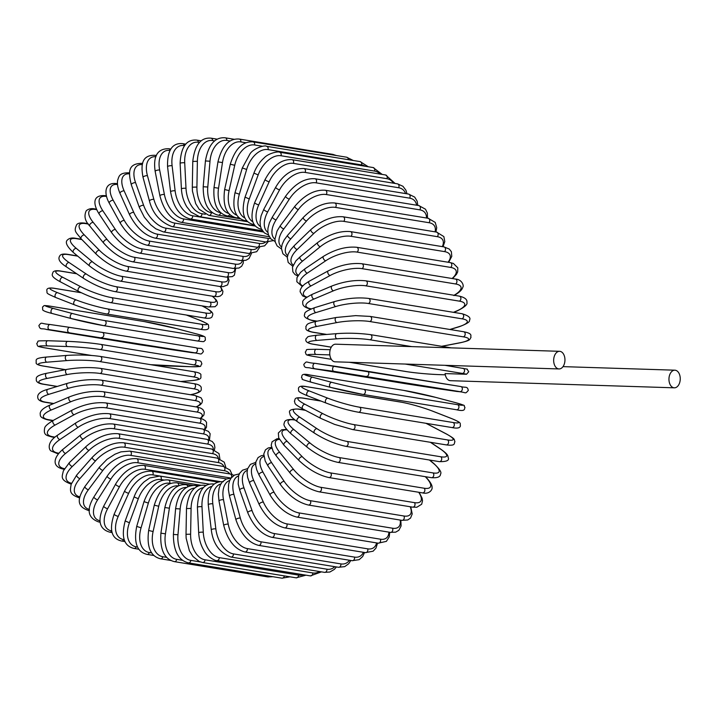 <?xml version="1.0" encoding="UTF-8"?>
<svg xmlns="http://www.w3.org/2000/svg" width="716" height="716" viewBox="0 0 716 716"><rect width="100%" height="100%" fill="white"/><g stroke="black" fill="none" stroke-linecap="round" stroke-linejoin="round"><path stroke-width="1.07" d="M466.975 369.098L468.738 371.711L466.537 374.262A23.351 1.504 -175.1 0 0 462.303 373.403L405.193 364.05M680.2 379.919A8.825 5.647 91.8 0 0 674.884 370.19A8.825 5.647 91.8 0 0 669.004 378.084A8.825 5.647 91.8 0 0 674.32 387.821A8.825 5.647 91.8 0 0 680.2 379.919M559.59 351.314L335.67 344.19A8.825 5.647 91.8 0 0 329.79 352.084A8.825 5.647 91.8 0 0 335.115 361.822L559.026 368.946A8.825 5.647 91.8 0 0 564.906 361.043A8.825 5.647 91.8 0 0 559.59 351.314A8.825 5.647 91.8 0 0 553.71 359.217A8.825 5.647 91.8 0 0 559.026 368.946M466.537 374.262L445.11 373.582A8.825 5.647 91.8 0 0 450.409 380.688L674.32 387.821M150.575 364.659A23.351 1.504 -175.1 0 0 170.739 366.073L190.662 366.708A23.351 1.504 -175.1 0 0 193.768 364.847L100.213 349.533A23.351 1.504 -175.1 0 0 67.465 346.535L47.542 345.909A2.595 1.665 -88.2 0 1 46.11 343.161A2.595 1.665 -88.2 0 1 47.847 340.735A2.595 1.665 -88.2 0 1 47.981 340.744L67.626 341.371M67.465 346.535A2.595 1.665 -88.2 0 1 66.024 343.796A2.595 1.665 -88.2 0 1 67.769 341.362L47.847 340.735C34.019 340.959 39.55 340.583 36.74 343.537C38.145 347 36.453 346.016 44.24 347.743A2.595 1.987 -80.7 0 0 44.437 347.761L91.424 355.449M47.542 345.909A23.351 1.504 -175.1 0 0 44.437 347.761M190.662 366.708A2.595 1.665 91.8 0 0 190.796 366.717C204.624 366.494 199.093 366.869 201.903 363.916C200.498 360.452 202.198 361.437 194.403 359.709A2.595 1.987 -80.7 0 0 194.206 359.692M193.768 364.847A2.595 1.987 -80.7 0 0 195.969 362.466A2.595 1.987 -80.7 0 0 194.403 359.709L100.858 344.396A2.595 1.987 -80.7 0 0 100.661 344.378A23.351 1.504 4.9 0 0 67.904 341.38A2.595 1.665 -88.2 0 0 67.769 341.362C79.637 341.863 90.663 342.866 100.858 344.396A2.595 1.987 -80.7 0 1 102.415 347.153A2.595 1.987 -80.7 0 1 100.213 349.533M180.683 381.503L190.107 380.742A23.351 2.801 -179 0 0 193.32 376.867L99.766 361.553A23.351 2.801 -179 0 0 66.91 360.578L46.871 362.198A2.595 1.638 -94.6 0 1 45.269 359.548A2.595 1.638 -94.6 0 1 46.71 357.033C33.097 358.26 36.802 360.059 36.104 362.94C36.203 364.247 38.601 365.285 43.282 366.064A2.595 1.987 -80.7 0 0 43.658 366.073L65.496 369.653M46.871 362.198A23.351 2.801 -179 0 0 43.658 366.073M66.91 360.578A2.595 1.638 -94.6 0 1 65.308 357.937A2.595 1.638 -94.6 0 1 66.74 355.413L46.71 357.033A2.595 1.638 -94.6 0 1 46.961 357.042M99.766 361.553A2.595 1.987 -80.7 0 0 101.797 359.056A2.595 1.987 -80.7 0 0 100.231 356.416C89.939 354.993 78.778 354.662 66.74 355.413A2.595 1.638 -94.6 0 1 67 355.431M193.32 376.867A2.595 1.987 -80.7 0 0 195.352 374.37A2.595 1.987 -80.7 0 0 193.785 371.729L100.231 356.416M190.107 380.742A2.595 1.638 85.4 0 0 190.358 380.76C203.971 379.534 200.265 377.726 200.963 374.844C200.865 373.537 198.466 372.499 193.785 371.729M190.349 394.722L190.501 394.686A23.351 4.072 177.1 0 0 193.678 388.788L100.133 373.475A23.351 4.072 177.1 0 0 67.304 374.522L47.301 378.379A2.595 1.602 -100.9 0 1 45.547 375.837A2.595 1.602 -100.9 0 1 46.683 373.278C33.759 375.909 36.686 378.487 36.283 380.518C37.008 382.46 39.434 383.713 43.578 384.277A2.595 1.987 -80.7 0 0 44.123 384.268L57.28 386.425M47.301 378.379A23.351 4.072 177.1 0 0 44.123 384.268M67.304 374.522A2.595 1.602 -100.9 0 1 65.55 371.989A2.595 1.602 -100.9 0 1 66.686 369.42L46.683 373.278M100.133 373.475A2.595 1.987 -80.7 0 0 102.003 370.897A2.595 1.987 -80.7 0 0 100.419 368.364C90.037 367.048 78.796 367.397 66.686 369.42M193.678 388.788A2.595 1.987 -80.7 0 0 195.549 386.21A2.595 1.987 -80.7 0 0 193.973 383.678L100.419 368.364M190.501 394.686A2.595 1.602 79.1 0 0 190.868 394.686C203.783 392.046 200.856 389.477 201.268 387.445C200.543 385.494 198.108 384.241 193.973 383.678M196.032 406.903A23.351 5.316 173.1 0 0 194.859 400.548L101.305 385.226A23.351 5.316 173.1 0 0 68.647 388.26L48.831 394.328A2.595 1.557 -107 0 1 46.943 391.912A2.595 1.557 -107 0 1 47.775 389.334C36.4 392.404 37.375 396.754 38.1 398.839C39.004 400.521 41.34 401.667 45.099 402.258A2.595 1.987 -80.7 0 0 45.824 402.204L53.727 403.502M48.831 394.328A23.351 5.316 173.1 0 0 45.824 402.204M68.647 388.26A2.595 1.557 -107 0 1 66.758 385.843A2.595 1.557 -107 0 1 67.59 383.275L47.775 389.334M101.305 385.226A2.595 1.987 -80.7 0 0 103.006 382.577A2.595 1.987 -80.7 0 0 101.421 380.16C90.968 378.943 79.691 379.981 67.59 383.275M194.859 400.548A2.595 1.987 -80.7 0 0 196.56 397.89A2.595 1.987 -80.7 0 0 194.976 395.474L101.421 380.16M200.274 418.404A23.351 6.525 169 0 0 196.837 412.031L103.283 396.718A23.351 6.525 169 0 0 70.938 401.694L51.454 409.919A2.595 1.504 -112.9 0 1 49.449 407.637A2.595 1.504 -112.9 0 1 49.977 405.086C42.656 408.218 39.443 411.467 40.338 414.824C39.989 416.801 42.495 418.484 47.856 419.862A2.595 1.987 -80.7 0 0 48.751 419.746L53.145 420.471M51.454 409.919A23.351 6.525 169 0 0 48.751 419.746M70.938 401.694A2.595 1.504 -112.9 0 1 68.924 399.412A2.595 1.504 -112.9 0 1 69.452 396.861L49.977 405.086M103.283 396.718A2.595 1.987 -80.7 0 0 104.813 394.015A2.595 1.987 -80.7 0 0 103.229 391.715C92.731 390.596 81.472 392.305 69.452 396.861M196.837 412.031A2.595 1.987 -80.7 0 0 198.368 409.328A2.595 1.987 -80.7 0 0 196.784 407.028L103.229 391.715M204.302 429.358A23.351 7.679 164.8 0 0 199.603 423.165L106.058 407.851A23.351 7.679 164.8 0 0 74.142 414.716L55.15 425.044A2.595 1.432 -118.5 0 1 53.029 422.887A2.595 1.432 -118.5 0 1 53.27 420.399C47.784 423.729 44.929 426.262 44.696 427.989C43.067 435.713 47.337 435.364 51.821 436.957A2.595 1.987 -80.7 0 0 52.886 436.769L54.989 437.109M55.15 425.044A23.351 7.679 164.8 0 0 52.886 436.769M74.142 414.716A2.595 1.432 -118.5 0 1 72.012 412.568A2.595 1.432 -118.5 0 1 72.262 410.071L53.27 420.399M106.058 407.851A2.595 1.987 -80.7 0 0 107.409 405.113A2.595 1.987 -80.7 0 0 105.834 402.929C95.291 401.9 84.103 404.28 72.262 410.071M199.603 423.165A2.595 1.987 -80.7 0 0 200.963 420.435A2.595 1.987 -80.7 0 0 199.379 418.242L105.834 402.929M208.589 439.705A23.351 8.771 160.4 0 0 203.138 433.86L109.584 418.547A23.351 8.771 160.4 0 0 78.241 427.237L59.884 439.579A2.595 1.351 -123.9 0 1 57.656 437.565A2.595 1.351 -123.9 0 1 57.629 435.167C45.824 442.685 49.279 450.57 51.275 451.053L56.958 453.416A2.595 1.987 -80.7 0 0 58.184 453.121L58.891 453.237M59.884 439.579A23.351 8.771 160.4 0 0 58.184 453.121M78.241 427.237A2.595 1.351 -123.9 0 1 76.012 425.215A2.595 1.351 -123.9 0 1 75.986 422.816L57.629 435.167M109.584 418.547A2.595 1.987 -80.7 0 0 110.774 415.799A2.595 1.987 -80.7 0 0 109.199 413.723C98.656 412.774 87.585 415.808 75.986 422.816M203.138 433.86A2.595 1.987 -80.7 0 0 204.329 431.113A2.595 1.987 -80.7 0 0 202.753 429.036L109.199 413.723M213.27 449.38A23.351 9.8 155.9 0 0 207.416 444.036L113.862 428.723A23.351 9.8 155.9 0 0 83.208 439.141L65.621 453.425A2.595 1.262 -129.1 0 1 63.303 451.545A2.595 1.262 -129.1 0 1 63.026 449.254C54.756 456.038 50.326 466.214 63.241 469.105A2.595 1.987 -80.7 0 0 64.342 468.89M65.621 453.425A23.351 9.8 155.9 0 0 64.467 468.667M83.208 439.141A2.595 1.262 -129.1 0 1 80.89 437.27A2.595 1.262 -129.1 0 1 80.613 434.979L63.026 449.254M113.862 428.723A2.595 1.987 -80.7 0 0 114.882 425.984A2.595 1.987 -80.7 0 0 113.316 424.015C102.773 423.138 91.872 426.79 80.613 434.979M207.416 444.036A2.595 1.987 -80.7 0 0 208.437 441.298A2.595 1.987 -80.7 0 0 206.87 439.329L113.316 424.015M218.371 458.338A23.351 10.758 151.1 0 0 212.392 453.622L118.847 438.308A23.351 10.758 151.1 0 0 89.008 450.364L72.325 466.456A2.595 1.163 -134 0 1 69.926 464.72A2.595 1.163 -134 0 1 69.416 462.572L63.321 470.949C62.426 476.122 59.303 479.648 70.607 483.909A2.595 1.987 -80.7 0 0 71.287 483.873M72.325 466.456A23.351 10.758 151.1 0 0 71.511 483.255M89.008 450.364A2.595 1.163 -134 0 1 86.609 448.628A2.595 1.163 -134 0 1 86.09 446.48L69.416 462.572M118.847 438.308A2.595 1.987 -80.7 0 0 119.697 435.588A2.595 1.987 -80.7 0 0 118.149 433.726C107.624 432.911 96.937 437.163 86.09 446.48M212.392 453.622A2.595 1.987 -80.7 0 0 213.252 450.901A2.595 1.987 -80.7 0 0 211.703 449.039L118.149 433.726M223.893 466.537A23.351 11.626 146.2 0 0 218.049 462.527L124.495 447.214A23.351 11.626 146.2 0 0 95.586 460.8L79.932 478.592A2.595 1.056 -138.7 0 1 77.462 476.999A2.595 1.056 -138.7 0 1 76.737 475.012L71.144 484.311C70.258 490.397 68.718 494.13 79.002 497.718A2.595 1.987 -80.7 0 0 79.709 497.674M79.932 478.592A23.351 11.626 146.2 0 0 79.861 496.868M95.586 460.8A2.595 1.056 -138.7 0 1 93.116 459.207A2.595 1.056 -138.7 0 1 92.391 457.22L76.737 475.012M124.495 447.214A2.595 1.987 -80.7 0 0 125.193 444.538A2.595 1.987 -80.7 0 0 123.662 442.783C113.164 442.014 102.737 446.82 92.391 457.22M218.049 462.527A2.595 1.987 -80.7 0 0 218.747 459.851A2.595 1.987 -80.7 0 0 217.216 458.097L123.662 442.783M229.791 473.938A23.351 12.414 141 0 0 224.323 470.707L130.777 455.385A23.351 12.414 141 0 0 102.898 470.376L88.399 489.735A2.595 0.94 -143.2 0 1 85.857 488.276A2.595 0.94 -143.2 0 1 84.944 486.468C78.16 497.629 75.448 506.06 88.372 510.427A2.595 1.987 -80.7 0 0 89.366 510.266M88.399 489.735A23.351 12.414 141 0 0 89.393 509.416M102.898 470.376A2.595 0.94 -143.2 0 1 100.356 468.926A2.595 0.94 -143.2 0 1 99.443 467.118L84.944 486.468M130.777 455.385A2.595 1.987 -80.7 0 0 131.314 452.772A2.595 1.987 -80.7 0 0 129.811 451.125L120.95 451.859L114.981 454.204L106.997 459.35L99.443 467.118M224.323 470.707A2.595 1.987 -80.7 0 0 224.869 468.085A2.595 1.987 -80.7 0 0 223.356 466.438L129.811 451.125M231.098 478.064L137.633 462.76A23.351 13.103 135.5 0 0 110.891 479.022L97.653 499.795A2.595 0.814 -147.5 0 1 95.049 498.479A2.595 0.814 -147.5 0 1 93.966 496.868C86.242 509.568 87.799 517.928 98.638 521.937A2.595 1.987 -80.7 0 0 100.079 521.472M97.653 499.795A23.351 13.103 135.5 0 0 100.016 520.8M110.891 479.022A2.595 0.814 -147.5 0 1 108.286 477.715A2.595 0.814 -147.5 0 1 107.203 476.104L93.966 496.868M137.633 462.76A2.595 1.987 -80.7 0 0 136.541 458.67C123.125 457.989 113.692 466.796 107.203 476.104M231.402 477.67A2.595 1.987 -80.7 0 0 230.096 473.983L136.541 458.67M220.251 481.6L145.017 469.284A23.351 13.694 129.8 0 0 119.5 486.674L107.624 508.7A2.595 0.689 -151.7 0 1 104.966 507.528A2.595 0.689 -151.7 0 1 103.731 506.123C97.251 520.442 99.256 529.115 109.727 532.158A2.595 1.987 -80.7 0 0 111.678 531.093M107.624 508.7A23.351 13.694 129.8 0 0 111.642 530.923M119.5 486.674A2.595 0.689 -151.7 0 1 116.842 485.511A2.595 0.689 -151.7 0 1 115.607 484.097L103.731 506.123M145.017 469.284A2.595 1.987 -80.7 0 0 143.818 465.373C132.854 464.97 123.447 471.218 115.607 484.097M209.466 484.159L152.866 474.896A23.351 14.177 123.8 0 0 128.665 493.27L118.238 516.379A2.595 0.555 -155.7 0 1 115.536 515.35A2.595 0.555 -155.7 0 1 114.166 514.16C108.966 529.706 111.428 538.656 121.55 541.019A2.595 1.987 -80.7 0 0 123.68 539.604L124.172 539.685M118.238 516.379A23.351 14.177 123.8 0 0 123.68 539.604M128.665 493.27A2.595 0.555 -155.7 0 1 125.962 492.241A2.595 0.555 -155.7 0 1 124.584 491.051L114.166 514.16M152.866 474.896A2.595 1.987 -80.7 0 0 151.577 471.191C137.024 470.958 130.607 480.347 124.584 491.051M163.821 480.006L161.127 479.559A23.351 14.562 117.7 0 0 138.304 498.757L129.417 522.778L125.184 520.935C121.013 536.902 123.957 546.066 134.017 548.438A2.595 1.987 -80.7 0 0 136.237 546.827L137.544 547.033M129.417 522.778A23.351 14.562 117.7 0 0 136.237 546.827M138.304 498.757L134.08 496.913L125.184 520.935M161.127 479.559A2.595 1.987 -80.7 0 0 159.757 476.059L149.698 477.984L144.238 481.77C139.772 485.797 136.38 490.845 134.08 496.913M170.748 483.407L169.746 483.246A23.351 14.821 111.3 0 0 148.355 503.097L141.061 527.844L136.711 526.385C133.579 542.656 137.024 551.982 147.04 554.381A2.595 1.987 -80.7 0 0 149.322 552.546L151.703 552.94M141.061 527.844A23.351 14.821 111.3 0 0 149.322 552.546M148.355 503.097L143.997 501.63L136.711 526.385M169.746 483.246A2.595 1.987 -80.7 0 0 168.296 479.953C158.03 479.165 149.93 486.397 143.997 501.63M178.427 485.887A23.351 14.982 104.9 0 0 158.737 506.248L153.099 531.54L148.651 530.466C146.565 546.917 150.521 556.359 160.509 558.784A2.595 1.987 -80.7 0 0 162.854 556.735L166.64 557.352M153.099 531.54A23.351 14.982 104.9 0 0 162.854 556.735M158.737 506.248L154.28 505.174L148.651 530.466M178.66 485.779A2.595 1.987 -80.7 0 0 177.129 482.844C166.882 482.02 159.274 489.467 154.28 505.174M186.491 487.435A23.351 15.018 98.3 0 0 169.379 508.208L165.441 533.841L160.903 533.16C159.883 549.673 164.358 559.16 174.328 561.621A2.595 1.987 -80.7 0 0 176.718 559.348L182.49 560.297M165.441 533.841A23.351 15.018 98.3 0 0 176.718 559.348M269.619 576.165A2.595 1.987 99.3 0 1 267.882 576.935L174.328 561.621M169.379 508.208L164.85 507.519L160.903 533.16M187.771 486.719A2.595 1.987 -80.7 0 0 186.196 484.705C175.957 483.846 168.842 491.453 164.85 507.519M194.815 488.043A23.351 14.947 91.8 0 0 180.181 508.933L177.971 534.727L173.397 534.449C173.424 550.89 178.418 560.368 188.398 562.865A2.595 1.987 -80.7 0 0 190.805 560.368L200.328 561.935M177.971 534.727A23.351 14.947 91.8 0 0 190.805 560.368M284.333 575.897A2.595 1.987 99.3 0 1 281.943 578.188L188.398 562.865M180.181 508.933L175.608 508.655L173.397 534.449M196.793 486.719A2.595 1.987 -80.7 0 0 195.423 485.529C184.773 485 178.168 492.715 175.608 508.655M202.592 562.516A2.595 1.987 -80.7 0 0 205.018 559.796L298.572 575.109A2.595 1.987 99.3 0 1 296.147 577.83L202.592 562.516L199.29 561.505L192.926 556.448L189.382 550.756L186.142 538.181L186.017 534.306L190.617 534.199A23.351 14.759 85.4 0 0 205.018 559.796M203.362 487.677A23.351 14.759 85.4 0 0 191.083 508.441L190.617 534.199M298.572 575.109A23.351 14.759 85.4 0 0 303.208 574.715M191.083 508.441L186.482 508.557L186.017 534.306M205.662 485.797A2.595 1.987 -80.7 0 0 204.74 485.296C194.475 484.356 188.389 492.116 186.482 508.557M216.823 560.574A2.595 1.987 -80.7 0 0 219.248 557.63L312.803 572.943A2.595 1.987 99.3 0 1 310.377 575.888L216.823 560.574C215.883 561.228 207.184 556.905 204.212 550.926C200.928 545.583 199.084 539.533 198.681 532.758A2.595 0.456 177.1 0 1 200.382 532.248A2.595 0.456 177.1 0 1 203.272 532.239A23.351 14.454 79.1 0 0 219.248 557.63M212.079 486.298A23.351 14.454 79.1 0 0 201.993 506.731L203.272 532.239M312.803 572.943A23.351 14.454 79.1 0 0 319.425 571.529M201.993 506.731A2.595 0.456 177.1 0 0 199.102 506.731A2.595 0.456 177.1 0 0 197.401 507.241L198.681 532.758M214.075 484.016L214.272 484.052A2.595 1.987 -80.7 0 0 214.075 484.016C203.774 483.049 198.216 490.791 197.401 507.241M230.982 557.048A2.595 1.987 -80.7 0 0 233.38 553.88L326.935 569.202A2.595 1.987 99.3 0 1 324.527 572.361L230.982 557.048C219.561 552.797 213.001 543.712 211.283 529.804A2.595 0.591 173.1 0 1 212.947 529.043A2.595 0.591 173.1 0 1 215.838 528.882A23.351 14.051 73 0 0 233.38 553.88M220.904 483.882A23.351 14.051 73 0 0 212.813 503.804L215.838 528.882M326.935 569.202A23.351 14.051 73 0 0 334.775 566.678M212.813 503.804A2.595 0.591 173.1 0 0 209.931 503.957A2.595 0.591 173.1 0 0 208.258 504.726L211.283 529.804M244.944 551.973A2.595 1.987 -80.7 0 0 247.306 548.59L340.861 563.904A2.595 1.987 99.3 0 1 338.498 567.287L244.944 551.973C234.866 549.342 227.795 540.508 223.732 525.472A2.595 0.725 169 0 1 225.334 524.461A2.595 0.725 169 0 1 228.225 524.157A23.351 13.532 67.1 0 0 247.306 548.59M229.755 480.418A23.351 13.532 67.1 0 0 223.49 499.696L228.225 524.157M340.861 563.904A23.351 13.532 67.1 0 0 349.435 560.243M223.49 499.696A2.595 0.725 169 0 0 220.6 500.001A2.595 0.725 169 0 0 218.998 501.012L223.732 525.472M258.61 545.377A2.595 1.987 -80.7 0 0 260.526 544.366A2.595 1.987 -80.7 0 0 260.928 541.788L354.483 557.102A2.595 1.987 99.3 0 1 354.08 559.679A2.595 1.987 99.3 0 1 352.165 560.691L258.61 545.377C248.488 542.746 240.925 534.217 235.931 519.789A2.595 0.85 164.8 0 1 237.452 518.536A2.595 0.85 164.8 0 1 240.334 518.08A23.351 12.915 61.5 0 0 260.928 541.788M238.553 475.916A23.351 12.915 61.5 0 0 233.917 494.434L240.334 518.08M354.483 557.102A23.351 12.915 61.5 0 0 363.406 552.305M233.917 494.434A2.595 0.85 164.8 0 0 231.035 494.89A2.595 0.85 164.8 0 0 229.514 496.143L235.931 519.789M271.883 537.322A2.595 1.987 -80.7 0 0 273.861 536.212A2.595 1.987 -80.7 0 0 274.139 533.527L367.693 548.841A2.595 1.987 99.3 0 1 367.406 551.526A2.595 1.987 99.3 0 1 365.437 552.636L271.883 537.322C261.716 534.691 253.688 526.52 247.799 512.808A2.595 0.976 160.4 0 1 249.204 511.322A2.595 0.976 160.4 0 1 252.077 510.705A23.351 12.19 56.1 0 0 274.139 533.527M247.217 470.394A23.351 12.19 56.1 0 0 244.031 488.052L252.077 510.705M367.693 548.841A23.351 12.19 56.1 0 0 376.589 542.907M244.031 488.052A2.595 0.976 160.4 0 0 241.167 488.67A2.595 0.976 160.4 0 0 239.753 490.156L247.799 512.808M284.664 527.862A2.595 1.987 -80.7 0 0 286.686 526.654A2.595 1.987 -80.7 0 0 286.839 523.87L380.393 539.184A2.595 1.987 99.3 0 1 380.241 541.967A2.595 1.987 99.3 0 1 378.209 543.175L284.664 527.862C274.452 525.249 265.976 517.489 259.237 504.583A2.595 1.092 155.9 0 1 260.517 502.865A2.595 1.092 155.9 0 1 263.363 502.104A23.351 11.384 50.9 0 0 286.839 523.87M255.675 463.914A23.351 11.384 50.9 0 0 253.75 480.606L263.363 502.104M380.393 539.184A23.351 11.384 50.9 0 0 388.895 532.131M253.75 480.606A2.595 1.092 155.9 0 0 250.895 481.376A2.595 1.092 155.9 0 0 249.624 483.094L259.237 504.583M296.836 517.068A2.595 1.987 -80.7 0 0 298.921 515.762A2.595 1.987 -80.7 0 0 298.93 512.898L392.475 528.211A2.595 1.987 99.3 0 1 392.466 531.084A2.595 1.987 99.3 0 1 390.39 532.382L296.836 517.068C286.588 514.491 277.692 507.197 270.165 495.177A2.595 1.199 151.1 0 1 271.283 493.243A2.595 1.199 151.1 0 1 274.103 492.322A23.351 10.48 46 0 0 298.93 512.898M263.873 456.522A23.351 10.48 46 0 0 262.996 472.148L274.103 492.322M392.475 528.211A23.351 10.48 46 0 0 400.163 520.058M262.996 472.148A2.595 1.199 151.1 0 0 260.176 473.079A2.595 1.199 151.1 0 0 259.049 475.012L270.165 495.177M308.327 505.022A2.595 1.987 -80.7 0 0 310.458 503.625A2.595 1.987 -80.7 0 0 310.314 500.681L403.869 515.994A2.595 1.987 99.3 0 1 404.003 518.939A2.595 1.987 99.3 0 1 401.882 520.335L308.327 505.022C298.044 502.507 288.772 495.723 280.502 484.66A2.595 1.289 146.2 0 1 281.433 482.521A2.595 1.289 146.2 0 1 284.225 481.438A23.351 9.505 41.3 0 0 310.314 500.681M271.776 448.305A23.351 9.505 41.3 0 0 271.695 462.751L284.225 481.438M403.869 515.994A23.351 9.505 41.3 0 0 410.205 506.74M271.695 462.751A2.595 1.289 146.2 0 0 268.912 463.834A2.595 1.289 146.2 0 0 267.981 465.973L280.502 484.66M319.05 491.82A2.595 1.987 -80.7 0 0 321.215 490.326A2.595 1.987 -80.7 0 0 320.911 487.327L414.466 502.641A2.595 1.987 99.3 0 1 414.77 505.639A2.595 1.987 99.3 0 1 412.595 507.134L319.05 491.82C308.739 489.377 299.118 483.139 290.168 473.106A2.595 1.378 141 0 1 290.893 470.788A2.595 1.378 141 0 1 293.641 469.535A23.351 8.458 36.8 0 0 320.911 487.327M279.419 439.364A23.351 8.458 36.8 0 0 279.795 452.476L293.641 469.535M414.466 502.641A23.351 8.458 36.8 0 0 418.726 492.268M279.795 452.476A2.595 1.378 141 0 0 277.056 453.72A2.595 1.378 141 0 0 276.331 456.038L290.168 473.106M328.904 477.563A2.595 1.987 -80.7 0 0 331.114 475.961A2.595 1.987 -80.7 0 0 330.649 472.927L424.194 488.24A2.595 1.987 99.3 0 1 424.669 491.274A2.595 1.987 99.3 0 1 422.458 492.877L328.904 477.563C318.584 475.209 308.659 469.553 299.1 460.612A2.595 1.459 135.5 0 1 299.592 458.124A2.595 1.459 135.5 0 1 302.277 456.719A23.351 7.339 32.5 0 0 330.649 472.927M286.991 429.869A23.351 7.339 32.5 0 0 287.223 441.405L302.277 456.719M424.194 488.24A23.351 7.339 32.5 0 0 425.474 476.883L425.268 476.668M287.223 441.405A2.595 1.459 135.5 0 0 284.547 442.81A2.595 1.459 135.5 0 0 284.055 445.298L299.1 460.612M425.474 476.883A2.595 1.459 -44.5 0 1 426.002 477.142L425.59 476.722M337.827 462.357A2.595 1.987 -80.7 0 0 340.073 460.648A2.595 1.987 -80.7 0 0 339.438 457.596L432.983 472.909A2.595 1.987 99.3 0 1 433.627 475.961A2.595 1.987 99.3 0 1 431.381 477.67L337.827 462.357C327.516 460.102 317.322 455.072 307.236 447.258A2.595 1.522 129.8 0 1 307.468 444.636A2.595 1.522 129.8 0 1 310.082 443.07A23.351 6.176 28.3 0 0 339.438 457.596M295.144 420.095L294.222 419.943A23.351 6.176 28.3 0 0 293.936 429.618L310.082 443.07M432.983 472.909A23.351 6.176 28.3 0 0 433.278 463.234L429.412 460.012M293.936 429.618A2.595 1.522 129.8 0 0 291.322 431.193A2.595 1.522 129.8 0 0 291.09 433.815L307.236 447.258M294.222 419.943A2.595 1.987 -80.7 0 0 293.453 419.585C287.402 419.129 284.341 420.355 284.279 423.263C282.972 424.794 285.236 428.311 291.09 433.815M433.278 463.234A2.595 1.522 -50.2 0 1 433.753 463.44L429.69 460.057M345.756 446.319A2.595 1.987 -80.7 0 0 348.039 444.502A2.595 1.987 -80.7 0 0 347.215 441.45L440.77 456.763A2.595 1.987 99.3 0 1 441.584 459.815A2.595 1.987 99.3 0 1 439.302 461.632L345.756 446.319C335.464 444.171 325.046 439.785 314.494 433.153A2.595 1.575 123.8 0 1 314.449 430.423A2.595 1.575 123.8 0 1 316.982 428.687A23.351 4.958 24.3 0 0 347.215 441.45M305.428 410.322L299.279 409.31A23.351 4.958 24.3 0 0 299.861 417.213L316.982 428.687M440.77 456.763A23.351 4.958 24.3 0 0 440.179 448.86L430.397 442.3M299.861 417.213A2.595 1.575 123.8 0 0 297.328 418.95A2.595 1.575 123.8 0 0 297.373 421.679L314.494 433.153M299.279 409.31A2.595 1.987 -80.7 0 0 298.653 409.06C291.555 408.908 288.566 410.187 289.667 412.89C290.401 414.985 288.951 415.656 297.373 421.679M440.179 448.86A2.595 1.575 -56.2 0 1 440.582 449.013L430.62 442.336M352.621 429.564A2.595 1.987 -80.7 0 0 354.93 427.64A2.595 1.987 -80.7 0 0 353.928 424.606L447.482 439.919A2.595 1.987 99.3 0 1 448.485 442.953A2.595 1.987 99.3 0 1 446.166 444.878L352.621 429.564L334.676 424.427L320.84 418.404A2.595 1.62 117.7 0 1 320.5 415.593A2.595 1.62 117.7 0 1 322.934 413.705A23.351 3.705 20.3 0 0 353.928 424.606M321.054 401.085L303.629 398.23A23.351 3.705 20.3 0 0 304.971 404.28L322.934 413.705M447.482 439.919A23.351 3.705 20.3 0 0 446.131 433.869L428.168 424.454A23.351 3.705 20.3 0 0 425.841 423.272M304.971 404.28A2.595 1.62 117.7 0 0 302.537 406.169A2.595 1.62 117.7 0 0 302.877 408.979L320.84 418.404M303.629 398.23A2.595 1.987 -80.7 0 0 303.154 398.078C292.826 396.727 295.69 399.931 294.374 401.157C295.565 403.905 293.166 403.377 302.877 408.979M428.168 424.454A2.595 1.62 -62.3 0 1 428.49 424.552L425.993 423.299M446.131 433.869A2.595 1.62 -62.3 0 1 446.453 433.977L428.49 424.552M358.063 412.148A2.595 1.987 -80.7 0 0 358.367 412.228A2.595 1.987 -80.7 0 0 360.712 410.196A2.595 1.987 -80.7 0 0 359.522 407.198L453.067 422.512A2.595 1.987 99.3 0 1 454.257 425.51A2.595 1.987 99.3 0 1 451.921 427.55L358.367 412.228C348.182 410.34 337.46 407.297 326.219 403.099A2.595 1.647 111.3 0 0 326.433 403.162A23.351 2.417 -163.6 0 0 358.063 412.148M453.067 422.512A23.351 2.417 16.4 0 0 451.089 418.377L432.419 411.091A23.351 2.417 16.4 0 0 400.79 402.106L307.245 386.792A23.351 2.417 16.4 0 0 309.223 390.918L327.892 398.212A23.351 2.417 16.4 0 0 359.522 407.198M327.892 398.212A2.595 1.647 111.3 0 0 325.565 400.253A2.595 1.647 111.3 0 0 326.219 403.099L307.549 395.814A2.595 1.647 111.3 0 0 307.764 395.876M309.223 390.918A2.595 1.647 111.3 0 0 306.895 392.959A2.595 1.647 111.3 0 0 307.549 395.814C296.075 391.008 299.163 391.196 298.429 388.493C298.742 386.201 301.57 385.602 306.931 386.703A2.595 1.987 -80.7 0 1 307.245 386.792M400.79 402.106A2.595 1.987 -80.7 0 0 400.486 402.016A2.595 1.987 -80.7 0 0 400.163 401.998M451.089 418.377A2.595 1.647 -68.7 0 1 451.304 418.439L432.634 411.145C421.393 406.957 410.68 403.913 400.486 402.016L306.931 386.703M457.497 404.674A23.351 1.119 12.6 0 0 455.009 402.508L435.775 397.398A23.351 1.119 12.6 0 0 403.645 390.381L310.091 375.068A23.351 1.119 12.6 0 0 312.579 377.234L331.812 382.335A2.595 1.665 104.9 0 0 329.62 384.519A2.595 1.665 104.9 0 0 330.586 387.374A2.595 1.665 104.9 0 0 330.685 387.392A23.351 1.119 -167.4 0 0 362.824 394.418A2.595 1.987 -80.7 0 0 362.967 394.444A2.595 1.987 -80.7 0 0 365.33 392.305A2.595 1.987 -80.7 0 0 363.952 389.361L457.497 404.674A2.595 1.987 99.3 0 1 458.875 407.619A2.595 1.987 99.3 0 1 456.513 409.758A2.595 1.987 99.3 0 1 456.369 409.731L363.11 394.462M331.812 382.335A23.351 1.119 12.6 0 0 363.952 389.361M330.488 387.338L311.451 382.29A2.595 1.665 104.9 0 1 311.353 382.272L330.586 387.374L362.967 394.444L456.513 409.758C466.188 412.013 464.138 408.451 464.988 407.35C462.321 404.728 469.025 406.715 455.116 402.526L435.883 397.425A2.595 1.665 -75.1 0 1 435.981 397.452M312.579 377.234A2.595 1.665 104.9 0 0 310.386 379.417A2.595 1.665 104.9 0 0 311.353 382.272C297.444 378.084 304.139 380.071 301.472 377.448C302.322 376.348 300.281 372.785 309.947 375.032A2.595 1.987 -80.7 0 0 309.795 375.023M310.091 375.068A2.595 1.987 -80.7 0 0 309.947 375.032L403.502 390.354A2.595 1.987 -80.7 0 0 403.35 390.336M403.645 390.381A2.595 1.987 -80.7 0 0 403.502 390.354L435.883 397.425A2.595 1.665 -75.1 0 0 435.775 397.398M366.395 376.348A2.595 1.987 -80.7 0 0 368.749 374.092A2.595 1.987 -80.7 0 0 367.21 371.228A2.595 1.987 -80.7 0 0 367.183 371.219L334.667 366.198A2.595 1.665 98.3 0 0 334.649 366.198A2.595 1.665 98.3 0 0 332.627 368.507A2.595 1.665 98.3 0 0 333.88 371.327L311.362 368.284L404.916 383.597L459.949 391.661L333.88 371.327M314.226 368.454A2.595 1.665 98.3 0 1 312.973 365.634A2.595 1.665 98.3 0 1 315.004 363.316A2.595 1.665 98.3 0 1 315.022 363.325L460.737 386.533A2.595 1.987 99.3 0 1 460.755 386.542A2.595 1.987 99.3 0 1 462.303 389.406A2.595 1.987 99.3 0 1 459.949 391.661M334.649 366.198L315.004 363.316C304.801 362.672 307.567 360.202 303.808 364.372C304.658 369 306.725 366.825 311.344 368.284A2.595 1.987 -80.7 0 0 311.362 368.284M404.871 383.588A2.595 1.987 -80.7 0 0 404.889 383.597A2.595 1.987 -80.7 0 0 404.916 383.597L311.344 368.284M437.467 388.627A2.595 1.665 -81.7 0 1 437.449 388.618A2.595 1.665 -81.7 0 1 437.431 388.618L404.889 383.597M437.449 388.618L457.103 391.5A2.595 1.665 -81.7 0 1 457.103 391.5A2.595 1.665 -81.7 0 1 457.085 391.5M331.338 359.325L312.776 356.291C304.989 354.563 306.681 355.548 305.276 352.084C308.095 349.131 302.555 349.506 316.382 349.283A2.595 1.665 91.8 0 1 316.517 349.292L330.21 349.73L316.382 349.283A2.595 1.665 91.8 0 0 314.646 351.708A2.595 1.665 91.8 0 0 316.078 354.456A23.351 1.504 -175.1 0 0 312.973 356.308L331.329 359.316M439.275 374.62L445.307 374.808L439.418 374.638A2.595 1.665 -88.2 0 1 439.275 374.62A23.351 1.504 -175.1 0 1 406.527 371.622A2.595 1.987 -80.7 0 1 406.33 371.604C416.515 373.134 427.541 374.137 439.418 374.638A2.595 1.665 -88.2 0 0 439.552 374.629M406.133 371.559A2.595 1.987 -80.7 0 0 406.33 371.604L349.31 362.269M349.408 362.269L406.527 371.622M329.843 354.894L316.078 354.456M462.751 368.239A2.595 1.987 99.3 0 1 462.948 368.257A2.595 1.987 99.3 0 1 464.505 371.013A2.595 1.987 99.3 0 1 462.303 373.403M411.7 346.607L369.877 339.76A2.595 1.987 -80.7 0 0 371.917 337.263A2.595 1.987 -80.7 0 0 370.342 334.623C359.244 333.173 348.083 332.842 336.86 333.629A2.595 1.638 85.4 0 0 335.419 336.144A2.595 1.638 85.4 0 0 337.021 338.784L316.982 340.404A23.351 2.801 -179 0 0 313.769 344.289L331.275 347.153M337.111 333.638A2.595 1.638 85.4 0 0 336.86 333.629L316.821 335.24A2.595 1.638 85.4 0 0 315.38 337.764A2.595 1.638 85.4 0 0 316.982 340.404M369.877 339.76A23.351 2.801 -179 0 0 337.021 338.784M317.072 335.258A2.595 1.638 85.4 0 0 316.821 335.24C304.739 336.708 308.793 336.762 306.278 338.417C304.694 341.299 307.066 343.25 313.402 344.271A2.595 1.987 -80.7 0 0 313.769 344.289M441.629 346.293L460.137 342.731A23.351 4.072 177.1 0 0 463.315 336.833L369.76 321.52A2.595 1.987 -80.7 0 0 371.631 318.933A2.595 1.987 -80.7 0 0 370.056 316.409L355.646 315.631L336.323 317.465A2.595 1.602 79.1 0 0 335.186 320.025A2.595 1.602 79.1 0 0 336.941 322.558L316.937 326.415A23.351 4.072 177.1 0 0 313.76 332.314L326.773 334.444M336.681 317.457A2.595 1.602 79.1 0 0 336.323 317.465L316.32 321.314A2.595 1.602 79.1 0 0 315.183 323.883A2.595 1.602 79.1 0 0 316.937 326.415M369.76 321.52A23.351 4.072 177.1 0 0 336.941 322.558M370.056 316.409L463.61 331.723A2.595 1.987 99.3 0 1 465.185 334.247A2.595 1.987 99.3 0 1 463.315 336.833M316.678 321.314A2.595 1.602 79.1 0 0 316.32 321.314C305.714 323.784 307.549 324.267 305.813 326.621C306.779 328.044 303.038 330.291 313.205 332.322A2.595 1.987 -80.7 0 0 313.76 332.314M441.817 346.32L460.495 342.722A2.595 1.602 -100.9 0 1 460.137 342.731M449.872 329.467L458.947 326.693A23.351 5.316 173.1 0 0 461.963 318.808L368.409 303.495A2.595 1.987 -80.7 0 0 370.109 300.836A2.595 1.987 -80.7 0 0 368.525 298.429C358.072 297.212 346.795 298.241 334.694 301.534A2.595 1.557 73 0 0 333.862 304.112A2.595 1.557 73 0 0 335.75 306.52L315.935 312.588A23.351 5.316 173.1 0 0 312.928 320.473L317.125 321.162M368.409 303.495A23.351 5.316 173.1 0 0 335.75 306.52M368.525 298.429L462.08 313.742A2.595 1.987 99.3 0 1 463.664 316.159A2.595 1.987 99.3 0 1 461.963 318.808M334.694 301.534L314.879 307.603A2.595 1.557 73 0 0 314.047 310.171A2.595 1.557 73 0 0 315.935 312.588M314.879 307.603C307.352 310.413 304.005 312.579 304.828 314.073C303.172 316.382 305.634 318.539 312.203 320.526A2.595 1.987 -80.7 0 0 312.928 320.473M450.104 329.512L459.412 326.666A2.595 1.557 -107 0 1 458.947 326.693M453.461 312.328L456.674 310.968A23.351 6.525 169 0 0 459.377 301.141L365.822 285.827A2.595 1.987 -80.7 0 0 367.353 283.124A2.595 1.987 -80.7 0 0 365.769 280.824C355.27 279.705 344.002 281.415 331.991 285.97A2.595 1.504 67.1 0 0 331.463 288.521A2.595 1.504 67.1 0 0 333.468 290.803L313.993 299.028A23.351 6.525 169 0 0 311.29 308.856M365.822 285.827A23.351 6.525 169 0 0 333.468 290.803M365.769 280.824L459.323 296.138A2.595 1.987 99.3 0 1 460.907 298.438A2.595 1.987 99.3 0 1 459.377 301.141M331.991 285.97L312.516 294.195A2.595 1.504 67.1 0 0 311.979 296.746A2.595 1.504 67.1 0 0 313.993 299.028M312.516 294.195C305.159 297.865 301.928 300.675 302.823 302.626C302.277 305.535 304.801 307.656 310.395 308.972A2.595 1.987 -80.7 0 0 311.183 308.9M453.747 312.373L457.211 310.914A2.595 1.504 -112.9 0 1 456.674 310.968M454.051 295.269A23.351 7.679 164.8 0 0 455.582 283.966L362.028 268.652A2.595 1.987 -80.7 0 0 363.388 265.913A2.595 1.987 -80.7 0 0 361.804 263.73C351.27 262.7 340.082 265.081 328.232 270.872A2.595 1.432 61.5 0 0 327.991 273.369A2.595 1.432 61.5 0 0 330.112 275.517L311.129 285.845A23.351 7.679 164.8 0 0 306.94 297.131M362.028 268.652A23.351 7.679 164.8 0 0 330.112 275.517M361.804 263.73L455.358 279.043A2.595 1.987 99.3 0 1 456.942 281.227A2.595 1.987 99.3 0 1 455.582 283.966M328.232 270.872L309.249 281.2A2.595 1.432 61.5 0 0 308.999 283.688A2.595 1.432 61.5 0 0 311.129 285.845M452.109 278.506A23.351 8.771 160.4 0 0 450.606 267.408L357.051 252.095A2.595 1.987 -80.7 0 0 358.242 249.347A2.595 1.987 -80.7 0 0 356.666 247.271C346.114 246.322 335.043 249.356 323.453 256.364A2.595 1.351 56.1 0 0 323.48 258.762A2.595 1.351 56.1 0 0 325.708 260.785L307.352 273.127A23.351 8.771 160.4 0 0 302.77 285.854M357.051 252.095A23.351 8.771 160.4 0 0 325.708 260.785M356.666 247.271L450.221 262.584A2.595 1.987 99.3 0 1 451.796 264.66A2.595 1.987 99.3 0 1 450.606 267.408M323.453 256.364L305.097 268.715A2.595 1.351 56.1 0 0 305.123 271.113A2.595 1.351 56.1 0 0 307.352 273.127M448.082 262.235A23.351 9.8 155.9 0 0 444.484 251.602L350.93 236.289A2.595 1.987 -80.7 0 0 351.959 233.55A2.595 1.987 -80.7 0 0 350.392 231.581C339.84 230.704 328.939 234.356 317.689 242.545A2.595 1.262 50.9 0 0 317.967 244.836A2.595 1.262 50.9 0 0 320.285 246.707L302.698 260.982A23.351 9.8 155.9 0 0 298.241 275.105M350.93 236.289A23.351 9.8 155.9 0 0 320.285 246.707M350.392 231.581L443.947 246.895A2.595 1.987 99.3 0 1 445.504 248.864A2.595 1.987 99.3 0 1 444.484 251.602M317.689 242.545L300.102 256.82A2.595 1.262 50.9 0 0 300.38 259.111A2.595 1.262 50.9 0 0 302.698 260.982M442.327 246.626A23.351 10.758 151.1 0 0 437.27 236.665L343.716 221.351A2.595 1.987 -80.7 0 0 344.575 218.631A2.595 1.987 -80.7 0 0 343.027 216.769C332.493 215.955 321.806 220.206 310.968 229.523A2.595 1.163 46 0 0 311.478 231.671A2.595 1.163 46 0 0 313.877 233.407L297.194 249.499A23.351 10.758 151.1 0 0 293.211 264.992M343.716 221.351A23.351 10.758 151.1 0 0 313.877 233.407M343.027 216.769L436.581 232.091A2.595 1.987 99.3 0 1 438.129 233.953A2.595 1.987 99.3 0 1 437.27 236.665M310.968 229.523L294.285 245.624A2.595 1.163 46 0 0 294.795 247.763A2.595 1.163 46 0 0 297.194 249.499M435.077 231.841A23.351 11.626 146.2 0 0 429.009 222.712L335.455 207.389A2.595 1.987 -80.7 0 0 336.153 204.713A2.595 1.987 -80.7 0 0 334.623 202.968C324.124 202.189 313.697 207.005 303.351 217.395A2.595 1.056 41.3 0 0 304.076 219.382A2.595 1.056 41.3 0 0 306.546 220.976L290.902 238.768A23.351 11.626 146.2 0 0 287.644 255.594M335.455 207.389A23.351 11.626 146.2 0 0 306.546 220.976M334.623 202.968L428.177 218.282A2.595 1.987 99.3 0 1 429.707 220.036A2.595 1.987 99.3 0 1 429.009 222.712M303.351 217.395L287.698 235.188A2.595 1.056 41.3 0 0 288.423 237.175A2.595 1.056 41.3 0 0 290.902 238.768M426.468 217.995A23.351 12.414 141 0 0 419.773 209.842L326.219 194.528A2.595 1.987 -80.7 0 0 326.765 191.906A2.595 1.987 -80.7 0 0 325.252 190.259C314.789 189.516 304.667 194.841 294.885 206.253A2.595 0.94 36.8 0 0 295.806 208.061A2.595 0.94 36.8 0 0 298.348 209.511L283.849 228.869A23.351 12.414 141 0 0 281.54 246.993M326.219 194.528A23.351 12.414 141 0 0 298.348 209.511M325.252 190.259L418.806 205.573A2.595 1.987 99.3 0 1 420.319 207.219A2.595 1.987 99.3 0 1 419.773 209.842M294.885 206.253L280.386 225.603A2.595 0.94 36.8 0 0 281.307 227.411A2.595 0.94 36.8 0 0 283.849 228.869M416.596 205.215A23.351 13.103 135.5 0 0 409.624 198.153L316.078 182.84A2.595 1.987 -80.7 0 0 314.986 178.749C304.569 178.024 294.786 183.833 285.648 196.175A2.595 0.814 32.5 0 0 286.731 197.795A2.595 0.814 32.5 0 0 289.336 199.102L276.099 219.866A23.351 13.103 135.5 0 0 274.944 239.269M316.078 182.84A23.351 13.103 135.5 0 0 289.336 199.102M314.986 178.749L408.541 194.063A2.595 1.987 99.3 0 1 409.624 198.153M285.648 196.175L272.411 216.939A2.595 0.814 32.5 0 0 273.494 218.559A2.595 0.814 32.5 0 0 276.099 219.866M405.56 193.58A23.351 13.694 129.8 0 0 398.651 187.744L305.097 172.431A2.595 1.987 -80.7 0 0 303.906 168.529C292.567 168.332 283.169 174.57 275.687 187.252A2.595 0.689 28.3 0 0 276.931 188.657A2.595 0.689 28.3 0 0 279.589 189.829L267.712 211.846A23.351 13.694 129.8 0 0 267.927 232.476M305.097 172.431A23.351 13.694 129.8 0 0 279.589 189.829M303.906 168.529L397.452 183.842A2.595 1.987 99.3 0 1 398.651 187.744M275.687 187.252L263.81 209.269A2.595 0.689 28.3 0 0 265.054 210.674A2.595 0.689 28.3 0 0 267.712 211.846M393.37 183.171A23.351 14.177 123.8 0 0 386.926 178.696L293.372 163.382A2.595 1.987 -80.7 0 0 292.083 159.668C281.746 158.934 272.751 165.557 265.09 179.537A2.595 0.555 24.3 0 0 266.459 180.727A2.595 0.555 24.3 0 0 269.171 181.748L258.745 204.857A23.351 14.177 123.8 0 0 260.543 226.659M293.372 163.382A23.351 14.177 123.8 0 0 269.171 181.748M292.083 159.668L385.629 174.981A2.595 1.987 99.3 0 1 386.926 178.696M265.09 179.537L254.663 202.646A2.595 0.555 24.3 0 0 256.042 203.836A2.595 0.555 24.3 0 0 258.745 204.857M380.008 174.069A23.351 14.562 117.7 0 0 374.54 171.061L280.985 155.748A2.595 1.987 -80.7 0 0 279.607 152.248C278.649 151.157 268.527 153.045 264.115 157.932C259.639 161.959 256.247 167.016 253.929 173.093L258.163 174.937L249.266 198.959A23.351 14.562 117.7 0 0 252.873 221.853M280.985 155.748A23.351 14.562 117.7 0 0 258.163 174.937M279.607 152.248L373.161 167.562A2.595 1.987 99.3 0 1 374.54 171.061M253.929 173.093L245.042 197.115L249.266 198.959M245.042 197.115C240.871 213.091 243.816 222.255 253.876 224.627A2.595 1.987 -80.7 0 0 254.332 224.636M365.115 166.237A23.351 14.821 111.3 0 0 361.589 164.913L268.035 149.599A2.595 1.987 -80.7 0 0 266.594 146.306C264.965 144.704 253.473 148.427 250.072 153.743L242.294 167.983L246.653 169.441L239.359 194.197A23.351 14.821 111.3 0 0 244.997 218.067M268.035 149.599A23.351 14.821 111.3 0 0 246.653 169.441M266.594 146.306L360.139 161.619A2.595 1.987 99.3 0 1 361.589 164.913M242.294 167.983L235.009 192.738L239.359 194.197M235.009 192.738C231.877 209.009 235.313 218.335 245.337 220.734A2.595 1.987 -80.7 0 0 246.572 220.43M262.602 146.279L254.627 144.972A2.595 1.987 -80.7 0 0 253.115 141.902C242.876 141.079 235.26 148.525 230.275 164.233L234.723 165.306L229.093 190.599A23.351 14.982 104.9 0 0 236.978 215.292M254.627 144.972A23.351 14.982 104.9 0 0 234.723 165.306M253.115 141.902L346.669 157.216A2.595 1.987 99.3 0 1 348.253 159.677M230.275 164.233L224.636 189.525L229.093 190.599M224.636 189.525C222.551 205.984 226.507 215.418 236.495 217.843A2.595 1.987 -80.7 0 0 238.321 216.957M245.946 142.752L240.845 141.911A2.595 1.987 -80.7 0 0 239.296 139.065C229.057 138.206 221.942 145.813 217.95 161.879L222.479 162.568L218.541 188.201A23.351 15.018 98.3 0 0 228.878 213.502M240.845 141.911A23.351 15.018 98.3 0 0 222.479 162.568M239.296 139.065L332.851 154.379A2.595 1.987 99.3 0 1 333.978 155.139M217.95 161.879L214.003 187.52L218.541 188.201M214.003 187.52C212.983 204.033 217.458 213.52 227.428 215.981A2.595 1.987 -80.7 0 0 229.657 214.326M230.131 140.98L226.811 140.443A2.595 1.987 -80.7 0 0 225.236 137.812C214.988 136.917 208.383 144.623 205.42 160.948L209.994 161.225L207.783 187.019A23.351 14.947 91.8 0 0 220.618 212.661L220.734 212.688M226.811 140.443A23.351 14.947 91.8 0 0 209.994 161.225M205.42 160.948L203.201 186.742L207.783 187.019M203.201 186.742C203.228 203.183 208.231 212.661 218.201 215.158A2.595 1.987 -80.7 0 0 220.618 212.661M214.648 140.9L212.616 140.56A2.595 1.987 -80.7 0 0 211.032 138.17C200.766 137.23 194.68 144.981 192.774 161.431L197.374 161.315L196.909 187.064A23.351 14.759 85.4 0 0 211.309 212.67L212.742 212.903M212.616 140.56A23.351 14.759 85.4 0 0 197.374 161.315M192.774 161.431L192.309 187.18L196.909 187.064M192.309 187.18L192.434 191.091L195.683 203.639L199.218 209.323L208.884 215.391A2.595 1.987 -80.7 0 0 211.309 212.67M199.424 142.457L198.386 142.287A2.595 1.987 -80.7 0 0 196.802 140.112C186.5 139.137 180.933 146.878 180.119 163.338A2.595 0.456 -2.9 0 1 181.828 162.818A2.595 0.456 -2.9 0 1 184.71 162.818L185.999 188.335A23.351 14.454 79.1 0 0 201.975 213.717L205.349 214.272M198.386 142.287A23.351 14.454 79.1 0 0 184.71 162.818M180.119 163.338L181.408 188.845A2.595 0.456 -2.9 0 1 183.108 188.335A2.595 0.456 -2.9 0 1 185.999 188.335M181.408 188.845C181.81 195.575 183.627 201.599 186.876 206.924L191.02 212.088L199.549 216.662A2.595 1.987 -80.7 0 0 201.975 213.717M184.504 145.634L184.209 145.59A2.595 1.987 -80.7 0 0 182.652 143.639C172.216 142.708 167.186 150.387 167.553 166.649A2.595 0.591 -6.9 0 1 169.218 165.888A2.595 0.591 -6.9 0 1 172.109 165.736L175.125 190.814A23.351 14.051 73 0 0 192.667 215.811L255.531 226.104M184.209 145.59A23.351 14.051 73 0 0 172.109 165.736M167.553 166.649L170.569 191.727A2.595 0.591 -6.9 0 1 172.234 190.966A2.595 0.591 -6.9 0 1 175.125 190.814M170.569 191.727C172.798 204.015 177.649 215.507 190.268 218.98A2.595 1.987 -80.7 0 0 192.667 215.811M170.122 150.091A2.595 1.987 -80.7 0 0 168.69 148.713C157.502 148.588 152.991 156.133 155.157 171.348A2.595 0.725 -11 0 1 156.768 170.336A2.595 0.725 -11 0 1 159.65 170.032L164.394 194.492A23.351 13.532 67.1 0 0 183.475 218.926L263.407 232.011M169.952 150.414A23.351 13.532 67.1 0 0 159.65 170.032M155.157 171.348L159.892 195.808A2.595 0.725 -11 0 1 161.503 194.797A2.595 0.725 -11 0 1 164.394 194.492M159.892 195.808C163.955 210.853 171.026 219.687 181.112 222.309A2.595 1.987 -80.7 0 0 183.475 218.926M156.133 156.052A2.595 1.987 -80.7 0 0 155.014 155.309C142.233 154.898 140.488 164.071 143.048 177.398A2.595 0.85 -15.2 0 1 144.56 176.145A2.595 0.85 -15.2 0 1 147.442 175.689L153.859 199.334A23.351 12.915 61.5 0 0 174.462 223.043L268.008 238.356A23.351 12.915 61.5 0 0 270.469 238.455M155.855 156.75A23.351 12.915 61.5 0 0 147.442 175.689M143.048 177.398L149.456 201.044A2.595 0.85 -15.2 0 1 150.978 199.791A2.595 0.85 -15.2 0 1 153.859 199.334M149.456 201.044C152.741 213.69 160.303 222.22 172.144 226.632A2.595 1.987 -80.7 0 0 174.06 225.621A2.595 1.987 -80.7 0 0 174.462 223.043M172.144 226.632L265.69 241.945A2.595 1.987 -80.7 0 0 267.605 240.934A2.595 1.987 -80.7 0 0 268.008 238.356M142.547 163.749A2.595 1.987 -80.7 0 0 141.741 163.364C127.788 163.552 128.28 172.27 131.296 184.755A2.595 0.976 -19.6 0 1 132.711 183.269A2.595 0.976 -19.6 0 1 135.575 182.652L143.621 205.313A23.351 12.19 56.1 0 0 165.691 228.127L259.237 243.44A23.351 12.19 56.1 0 0 265.654 241.945M142.341 164.591A23.351 12.19 56.1 0 0 135.575 182.652M131.296 184.755L139.343 207.416A2.595 0.976 -19.6 0 1 140.757 205.922A2.595 0.976 -19.6 0 1 143.621 205.313M139.343 207.416L144.337 217.208L150.772 224.851L155.775 228.78L163.436 231.921A2.595 1.987 -80.7 0 0 165.405 230.812A2.595 1.987 -80.7 0 0 165.691 228.127M163.436 231.921L256.981 247.235A2.595 1.987 -80.7 0 0 258.959 246.125A2.595 1.987 -80.7 0 0 259.237 243.44M129.587 173.075A2.595 1.987 -80.7 0 0 128.97 172.825C119.008 172.628 118.937 176.745 117.701 180.128C116.968 183.663 117.737 188.075 120.011 193.365A2.595 1.092 -24.1 0 1 121.29 191.646A2.595 1.092 -24.1 0 1 124.136 190.877L133.749 212.375A23.351 11.384 50.9 0 0 157.234 234.141L250.779 249.454A23.351 11.384 50.9 0 0 257.724 247.342M129.515 173.854A23.351 11.384 50.9 0 0 124.136 190.877M120.011 193.365L129.623 214.854A2.595 1.092 -24.1 0 1 130.903 213.144A2.595 1.092 -24.1 0 1 133.749 212.375M129.623 214.854C136.362 227.769 144.838 235.519 155.05 238.133A2.595 1.987 -80.7 0 0 157.081 236.924A2.595 1.987 -80.7 0 0 157.234 234.141M155.05 238.133L248.604 253.446A2.595 1.987 -80.7 0 0 250.627 252.238A2.595 1.987 -80.7 0 0 250.779 249.454M117.478 183.914A2.595 1.987 -80.7 0 0 116.789 183.618C104.617 181.9 103.632 193.15 109.271 203.156A2.595 1.199 -28.9 0 1 110.398 201.223A2.595 1.199 -28.9 0 1 113.218 200.292L124.324 220.465A23.351 10.48 46 0 0 149.152 241.041L242.697 256.355A23.351 10.48 46 0 0 249.929 253.598M117.522 184.495A23.351 10.48 46 0 0 113.218 200.292M109.271 203.156L120.386 223.32A2.595 1.199 -28.9 0 1 121.505 221.387A2.595 1.199 -28.9 0 1 124.324 220.465M120.386 223.32C127.913 235.349 136.81 242.643 147.066 245.212A2.595 1.987 -80.7 0 0 149.143 243.914A2.595 1.987 -80.7 0 0 149.152 241.041M147.066 245.212L240.612 260.526A2.595 1.987 -80.7 0 0 242.688 259.228A2.595 1.987 -80.7 0 0 242.697 256.355M106.496 196.453L106.442 196.444A2.595 1.987 -80.7 0 0 105.297 195.665C91.693 194.636 93.474 205.071 99.175 214.057A2.595 1.289 -33.8 0 1 100.106 211.927A2.595 1.289 -33.8 0 1 102.889 210.835L115.41 229.523A23.351 9.505 41.3 0 0 141.508 248.774L235.063 264.088A23.351 9.505 41.3 0 0 242.276 260.705M106.442 196.444A23.351 9.505 41.3 0 0 102.889 210.835M99.175 214.057L111.696 232.745A2.595 1.289 -33.8 0 1 112.627 230.615A2.595 1.289 -33.8 0 1 115.41 229.523M111.696 232.745C119.966 243.807 129.238 250.591 139.522 253.106A2.595 1.987 -80.7 0 0 141.652 251.71A2.595 1.987 -80.7 0 0 141.508 248.774M139.522 253.106L233.076 268.428A2.595 1.987 -80.7 0 0 235.197 267.023A2.595 1.987 -80.7 0 0 235.063 264.088M96.66 209.663L95.613 209.493A2.595 1.987 -80.7 0 0 94.584 208.866C91.201 208.249 88.417 208.884 86.233 210.773C83.817 216.08 84.998 221.146 89.777 225.988A2.595 1.378 -39 0 1 90.502 223.669A2.595 1.378 -39 0 1 93.25 222.425L107.087 239.493A23.351 8.458 36.8 0 0 134.366 257.277L227.912 272.59A23.351 8.458 36.8 0 0 234.812 268.616M95.613 209.493A23.351 8.458 36.8 0 0 93.25 222.425M89.777 225.988L103.623 243.055A2.595 1.378 -39 0 1 104.348 240.737A2.595 1.378 -39 0 1 107.087 239.493M103.623 243.055C112.564 253.088 122.185 259.326 132.496 261.77A2.595 1.987 -80.7 0 0 134.662 260.275A2.595 1.987 -80.7 0 0 134.366 257.277M132.496 261.77L226.05 277.083A2.595 1.987 -80.7 0 0 228.216 275.588A2.595 1.987 -80.7 0 0 227.912 272.59M88.301 224.045L85.634 223.607A2.595 1.987 -80.7 0 0 84.73 223.124C80.613 222.604 77.937 223.115 76.702 224.636C73.623 231.402 75.484 231.519 81.177 238.858A2.595 1.459 -44.5 0 1 81.669 236.37A2.595 1.459 -44.5 0 1 84.354 234.964L99.399 250.278A23.351 7.339 32.5 0 0 127.77 266.486L221.325 281.8A23.351 7.339 32.5 0 0 227.482 277.262M85.634 223.607A23.351 7.339 32.5 0 0 84.354 234.964M81.177 238.858L96.23 254.171A2.595 1.459 -44.5 0 1 96.723 251.683A2.595 1.459 -44.5 0 1 99.399 250.278M96.23 254.171C105.78 263.112 115.715 268.769 126.025 271.122A2.595 1.987 -80.7 0 0 128.236 269.52A2.595 1.987 -80.7 0 0 127.77 266.486M126.025 271.122L219.579 286.436A2.595 1.987 -80.7 0 0 221.79 284.834A2.595 1.987 -80.7 0 0 221.325 281.8M81.866 239.556L76.567 238.688A2.595 1.987 -80.7 0 0 75.798 238.33C72.298 237.631 69.667 238.061 67.913 239.6C64.664 241.775 66.498 246.098 73.426 252.56A2.595 1.522 -50.2 0 1 73.659 249.938A2.595 1.522 -50.2 0 1 76.281 248.363L92.427 261.805A23.351 6.176 28.3 0 0 121.783 276.34L215.328 291.654A23.351 6.176 28.3 0 0 220.125 286.516M76.567 238.688A23.351 6.176 28.3 0 0 76.281 248.363M73.426 252.56L89.581 266.003A2.595 1.522 -50.2 0 1 89.804 263.381A2.595 1.522 -50.2 0 1 92.427 261.805M89.581 266.003C99.667 273.807 109.861 278.846 120.172 281.102A2.595 1.987 -80.7 0 0 122.418 279.392A2.595 1.987 -80.7 0 0 121.783 276.34M120.172 281.102L213.726 296.415A2.595 1.987 -80.7 0 0 215.972 294.706A2.595 1.987 -80.7 0 0 215.328 291.654M77.713 256.131L68.494 254.619A2.595 1.987 -80.7 0 0 67.877 254.368C63.984 253.75 61.415 254.055 60.189 255.299C59.007 256.901 56.26 260.517 66.597 266.987A2.595 1.575 -56.2 0 1 66.552 264.249A2.595 1.575 -56.2 0 1 69.085 262.521L86.206 273.995A23.351 4.958 24.3 0 0 116.439 286.749L209.985 302.062A23.351 4.958 24.3 0 0 212.16 296.155M68.494 254.619A23.351 4.958 24.3 0 0 69.085 262.521M66.597 266.987L83.718 278.461A2.595 1.575 -56.2 0 1 83.674 275.732A2.595 1.575 -56.2 0 1 86.206 273.995M83.718 278.461C94.27 285.093 104.688 289.479 114.972 291.618A2.595 1.987 -80.7 0 0 117.254 289.81A2.595 1.987 -80.7 0 0 116.439 286.749M114.972 291.618L208.526 306.94A2.595 1.987 -80.7 0 0 210.808 305.123A2.595 1.987 -80.7 0 0 209.985 302.062M76.719 273.772L61.478 271.275A2.595 1.987 -80.7 0 0 61.012 271.122C56.716 270.335 54.04 270.702 52.966 272.223C52.724 274.443 49.037 275.785 60.735 282.023A2.595 1.62 -62.3 0 1 60.386 279.213A2.595 1.62 -62.3 0 1 62.829 277.325L80.792 286.749A23.351 3.705 20.3 0 0 111.777 297.65L205.331 312.964A23.351 3.705 20.3 0 0 203.988 306.913L201.993 305.866M61.048 282.131A2.595 1.62 -62.3 0 1 60.735 282.023L78.697 291.448A2.595 1.62 -62.3 0 1 78.348 288.637A2.595 1.62 -62.3 0 1 80.792 286.749M61.478 271.275A23.351 3.705 20.3 0 0 62.829 277.325M79.011 291.546A2.595 1.62 -62.3 0 1 78.697 291.448C89.634 296.863 100.222 300.586 110.47 302.608A2.595 1.987 -80.7 0 0 112.779 300.684A2.595 1.987 -80.7 0 0 111.777 297.65M110.47 302.608L204.024 317.922A2.595 1.987 -80.7 0 0 206.333 315.998A2.595 1.987 -80.7 0 0 205.331 312.964M204.024 317.922C208.311 318.71 210.996 318.343 212.07 316.821C212.303 314.601 215.99 313.259 204.302 307.021A2.595 1.62 117.7 0 0 203.988 306.913M81.293 292.746L55.571 288.539A2.595 1.987 -80.7 0 0 55.257 288.45C49.708 287.474 46.88 288.065 46.764 290.231C47.712 293.676 44.374 292.432 55.875 297.561A2.595 1.647 -68.7 0 1 55.222 294.715A2.595 1.647 -68.7 0 1 57.548 292.674L76.218 299.959A23.351 2.417 16.4 0 0 107.847 308.945L201.402 324.259A23.351 2.417 16.4 0 0 199.415 320.124L186.375 315.04M56.09 297.623A2.595 1.647 -68.7 0 1 55.875 297.561L74.545 304.855A2.595 1.647 -68.7 0 1 73.891 302A2.595 1.647 -68.7 0 1 76.218 299.959M55.571 288.539A23.351 2.417 16.4 0 0 57.548 292.674M199.943 329.208A2.595 1.987 -80.7 0 0 200.247 329.297L106.693 313.984A2.595 1.987 -80.7 0 1 106.389 313.894A23.351 2.417 -163.6 0 1 74.759 304.909A2.595 1.647 -68.7 0 1 74.545 304.855C85.786 309.043 96.508 312.087 106.693 313.984A2.595 1.987 -80.7 0 0 109.038 311.952A2.595 1.987 -80.7 0 0 107.847 308.945M199.836 320.294A2.595 1.647 111.3 0 0 199.63 320.186C211.131 325.324 207.801 324.071 208.75 327.525C208.633 329.682 205.796 330.282 200.247 329.297A2.595 1.987 -80.7 0 0 202.592 327.266A2.595 1.987 -80.7 0 0 201.402 324.259M186.482 315.058L199.63 320.186A2.595 1.647 111.3 0 0 199.415 320.124M50.809 306.269A2.595 1.987 -80.7 0 0 50.666 306.242C41.886 305.15 44.983 305.401 42.53 307.003L42.709 309.93C43.551 310.959 46.665 312.131 52.071 313.474A2.595 1.665 -75.1 0 1 51.105 310.619A2.595 1.665 -75.1 0 1 53.297 308.435L72.531 313.536A23.351 1.119 12.6 0 0 104.661 320.562L198.216 335.876A23.351 1.119 12.6 0 0 195.728 333.71L176.494 328.608A23.351 1.119 12.6 0 0 144.364 321.582L50.809 306.269A23.351 1.119 12.6 0 0 53.297 308.435M71.206 318.548L52.17 313.492A2.595 1.665 -75.1 0 1 52.071 313.474L71.305 318.575A2.595 1.665 -75.1 0 1 70.338 315.72A2.595 1.665 -75.1 0 1 72.531 313.536M103.829 325.664L197.088 340.932A2.595 1.987 -80.7 0 0 197.231 340.968L103.686 325.646A2.595 1.987 -80.7 0 1 103.543 325.619A23.351 1.119 -167.4 0 1 71.403 318.602A2.595 1.665 -75.1 0 1 71.305 318.575L103.686 325.646A2.595 1.987 -80.7 0 0 106.049 323.507A2.595 1.987 -80.7 0 0 104.661 320.562M195.933 333.763A2.595 1.665 104.9 0 0 195.835 333.728C201.232 335.07 204.355 336.252 205.188 337.272L205.376 340.198C202.914 341.8 206.02 342.051 197.231 340.968A2.595 1.987 -80.7 0 0 199.594 338.82A2.595 1.987 -80.7 0 0 198.216 335.876M176.7 328.662A2.595 1.665 104.9 0 0 176.601 328.626L195.835 333.728A2.595 1.665 104.9 0 0 195.728 333.71M50.666 306.242L144.22 321.556L176.601 328.626A2.595 1.665 104.9 0 0 176.494 328.608M139.996 344.781L195.029 352.845L49.315 329.629A2.595 1.665 -81.7 0 1 48.053 326.809A2.595 1.665 -81.7 0 1 50.084 324.5C39.872 323.721 42.11 321.547 38.888 325.556C40.284 330.515 41.698 327.856 46.424 329.458A2.595 1.987 -80.7 0 0 46.45 329.467L139.996 344.781A2.595 1.987 99.3 0 1 139.978 344.772A2.595 1.987 99.3 0 1 139.951 344.772M49.315 329.629L46.45 329.467M68.969 332.51A2.595 1.665 -81.7 0 1 67.707 329.691A2.595 1.665 -81.7 0 1 69.738 327.382L50.084 324.5A2.595 1.665 -81.7 0 1 50.102 324.5L69.721 327.373A2.595 1.665 -81.7 0 1 69.756 327.382L102.263 332.403A2.595 1.987 -80.7 0 1 102.29 332.403L195.817 347.716A2.595 1.987 -80.7 0 0 195.817 347.716L102.29 332.403A2.595 1.987 -80.7 0 1 103.829 335.267A2.595 1.987 -80.7 0 1 101.475 337.531M195.029 352.845A2.595 1.987 -80.7 0 0 197.383 350.58A2.595 1.987 -80.7 0 0 195.844 347.716C200.561 349.327 201.984 346.669 203.38 351.628C200.158 355.637 202.386 353.462 192.183 352.684A2.595 1.665 98.3 0 1 192.165 352.675M192.183 352.684L172.529 349.802A2.595 1.665 98.3 0 0 172.529 349.802A2.595 1.665 98.3 0 0 172.547 349.802M44.24 347.743L91.281 355.44M150.664 364.668L190.796 366.717M43.282 366.064L65.371 369.68M180.808 381.53L190.358 380.76M43.578 384.277L57.074 386.488M45.099 402.258L53.432 403.627M194.976 395.474L201.08 397.81L202.476 400.387L201.993 402.804L200.301 404.737L196.345 406.957M47.856 419.862L52.778 420.668M196.784 407.028L200.587 408.066L202.843 409.489L204.311 412.067L203.899 415.003L200.74 418.511M51.821 436.957L54.622 437.422M199.379 418.242L202.539 419.057L205.286 420.695L206.557 422.368L206.503 427.21L204.964 429.546M56.958 453.416L58.524 453.675M202.753 429.036L208.437 431.399L210.146 433.744L209.484 440M63.241 469.105L64.136 469.257M206.87 439.329L212.204 441.477L214.29 444.108L214.889 447.419L214.442 449.773M70.607 483.909L71.242 484.016M211.703 449.039L219.006 453.595L219.875 458.813M79.002 497.718L79.682 497.835M217.216 458.097L224.233 462.187L225.746 467.056M88.372 510.427L89.357 510.589M223.356 466.438L230.006 470.027L232.029 474.457M98.638 521.937L100.177 522.188M230.096 473.983L234.034 475.343M109.727 532.158L112.072 532.543M226.578 478.923L143.818 465.373M121.55 541.019L124.978 541.573M217.977 482.056L151.577 471.191M134.017 548.438L138.895 549.244M209.376 484.186L159.757 476.059M147.04 554.381L153.922 555.509M200.874 485.287L168.296 479.953M160.509 558.784L170.757 560.458M192.676 485.385L177.129 482.844M191.342 485.546L186.196 484.705M272.966 576.711L267.882 576.935M198.305 485.994L195.423 485.529M289.935 576.819L281.943 578.188M206.101 485.52L204.74 485.296M305.974 575.172L296.147 577.83M321.457 571.86L310.377 575.888M208.258 504.726C207.542 488.84 212.571 481.161 223.356 481.707M336.413 566.947L334.345 569.39L329.879 572.021L324.527 572.361M218.998 501.012L218.344 494.121L219.087 488.33L220.439 484.723L222.318 481.931L226.31 479.031L230.991 478.216M350.813 560.467L348.701 563.734L344.709 566.633L338.498 567.287M229.514 496.143L228.395 489.646L228.628 484.285L229.523 480.955L231.008 478.19L234.49 475.075L239.35 473.876M364.569 552.492L362.654 556.547L359.163 559.67L352.165 560.691M239.753 490.156L238.195 484.079L238.589 475.782L239.69 473.249L242.518 470.206L247.629 468.595M377.574 543.068L375.945 548.152L373.117 551.195L365.437 552.636M249.624 483.094L247.673 477.483L247.056 472.667L247.557 468.846L250.412 464.362L255.782 462.384M389.719 532.265L389.236 536.884L386.38 541.368L378.209 543.175M259.049 475.012L256.704 469.75L255.737 465.337L255.863 461.91L258.1 457.551L261.277 455.698L263.748 455.295M400.835 520.165L401.094 525.947L398.866 530.305L395.688 532.149L390.39 532.382M267.981 465.973L265.197 460.97L263.783 453.98L265.448 449.854L268.231 447.947L271.507 447.366M410.742 506.83L412.21 513.936L410.545 518.053L407.753 519.968L401.882 520.335M276.331 456.038L273.127 451.366L271.212 445.254L272.053 441.817L276.904 438.81L279.079 438.702M419.146 492.34L422.1 498.202L422.512 500.797L421.679 504.234L416.828 507.241L412.595 507.134M284.055 445.298L278.703 437.87L278.354 432.983L281.719 429.779L286.624 429.421M426.002 477.142C430.477 482.11 432.482 485.573 432.008 487.533C432.786 488.536 430.074 494.747 422.458 492.877M294.75 419.8L293.453 419.585M433.753 463.44C439.597 468.944 441.87 472.462 440.555 473.992C440.492 476.901 437.431 478.127 431.381 477.67M305.025 410.107L298.653 409.06M440.582 449.013C449.004 455.045 447.563 455.707 448.288 457.81C449.397 460.513 446.408 461.784 439.302 461.632M320.696 400.942L303.154 398.078M446.453 433.977C456.164 439.579 453.765 439.051 454.946 441.799C453.64 443.025 456.504 446.229 446.166 444.878M451.304 418.439C462.778 423.245 459.69 423.058 460.424 425.76C460.111 428.052 457.282 428.651 451.921 427.55M367.21 371.228L460.755 386.542C465.382 388 467.441 385.817 468.291 390.453C464.532 394.623 467.297 392.144 457.103 391.5M563 366.628L674.884 370.19M444.958 365.312L467.387 369.17M370.342 334.623L451.223 347.869M331.248 347.197L313.402 344.271M326.371 334.47L313.205 332.322M460.495 342.722C471.101 340.261 469.266 339.769 471.003 337.424C470.036 336.001 473.777 333.745 463.61 331.723M316.651 321.251L312.203 320.526M459.412 326.666C466.93 323.847 470.278 321.69 469.454 320.186C471.11 317.877 468.649 315.729 462.08 313.742M457.211 310.914C464.559 307.245 467.79 304.434 466.904 302.483C467.441 299.574 464.917 297.453 459.323 296.138M309.249 281.2L304.497 284.288L301.884 286.848L300.344 289.649L300.102 291.743L302.617 295.887L306.439 297.489M453.908 295.601C459.269 292.567 462.232 289.747 462.813 287.152C464.075 286.203 462.393 279.419 455.358 279.043M305.097 268.715L300.622 272.295L296.961 277.674L296.836 281.719L302.215 286.454M452.557 278.578L456.513 274.282L457.685 271.883L457.81 267.838L453.38 263.443L450.221 262.584M300.102 256.82L295.932 260.83L292.477 267.193L292.871 271.856L294.956 274.505L297.695 276M448.655 262.325L451.778 256.373L451.375 251.71L449.299 249.061L443.947 246.895M294.285 245.624L290.463 250L288.208 253.974L287.277 257.465L288.199 262.45L292.737 266.227M443.043 246.743L444.779 241.578L443.857 236.593L436.581 232.091M287.698 235.188L284.154 240.012L282.113 244.478L281.433 248.47L282.91 253.759L287.313 257.187M435.946 231.984L436.715 227.715L435.23 222.416L428.177 218.282M280.386 225.603L277.083 230.982L274.944 239.117L275.257 242.026L277.137 245.919L281.433 248.944M427.497 218.165L427.371 213.108L425.492 209.215L418.806 205.573M272.411 216.939L269.386 222.855L267.963 228.243L267.856 231.868L268.491 234.964L270.952 238.983L275.15 241.543M417.822 205.411L417.133 201.115L414.68 197.097L408.541 194.063M263.81 209.269L261.072 215.865L260.069 221.656L260.329 225.683L261.331 228.914L264.329 232.87L268.509 235.027M407.001 193.812L405.936 190.241L402.938 186.276L397.452 183.842M254.663 202.646C249.472 218.192 251.934 227.142 262.056 229.496M395.107 183.457L385.629 174.981M254.386 224.708L253.876 224.627M382.201 174.427L373.161 167.562M247.101 221.02L245.337 220.734M368.284 166.756L360.139 161.619M239.932 218.407L236.495 217.843M353.257 160.491L346.669 157.216M233.604 216.993L227.428 215.981M336.422 155.542L332.851 154.379M225.236 137.812L234.213 139.289M240.504 218.81L218.201 215.158M211.032 138.17L217.243 139.181M247.87 221.772L208.884 215.391M196.802 140.112L201.205 140.828M255.236 225.782L199.549 216.662M182.652 143.639L185.73 144.14M262.405 230.785L190.268 218.98M168.69 148.713L170.766 149.053M269.279 236.745L181.112 222.309M155.014 155.309L156.374 155.533M265.69 241.945L273.145 240.657M141.741 163.364L142.618 163.508M256.981 247.235L264.616 245.83L267.838 242.124M128.97 172.825L129.605 172.932M248.604 253.446L256.713 251.692L259.55 247.405M116.789 183.618L117.469 183.735M240.612 260.526L245.973 260.284L249.025 258.503L251.397 253.616M105.297 195.665L106.344 195.835M233.076 268.428L239.001 268.035L241.686 266.2L243.216 263.184L243.431 260.705M94.584 208.866L96.445 209.17M226.05 277.083L232.351 276.609L234.392 275.177L235.671 268.634M84.73 223.124L88.032 223.661M219.579 286.436L223.034 286.668L227.607 284.923L229.093 280.529L228.109 277.298M75.798 238.33L81.588 239.278M213.726 296.415L217.843 296.639L220.268 296.039L222.434 294.097L222.927 291.34L220.555 286.579M67.877 254.368L77.498 255.943M208.526 306.94L215.051 306.725L217.181 304.712L217.449 302.465L216.384 300.076L212.428 296.2M61.012 271.122L76.558 273.664M202.163 305.893L204.302 307.021M55.257 288.45L81.185 292.701M46.424 329.458L172.529 349.802M69.738 327.382L102.29 332.403"/></g></svg>
